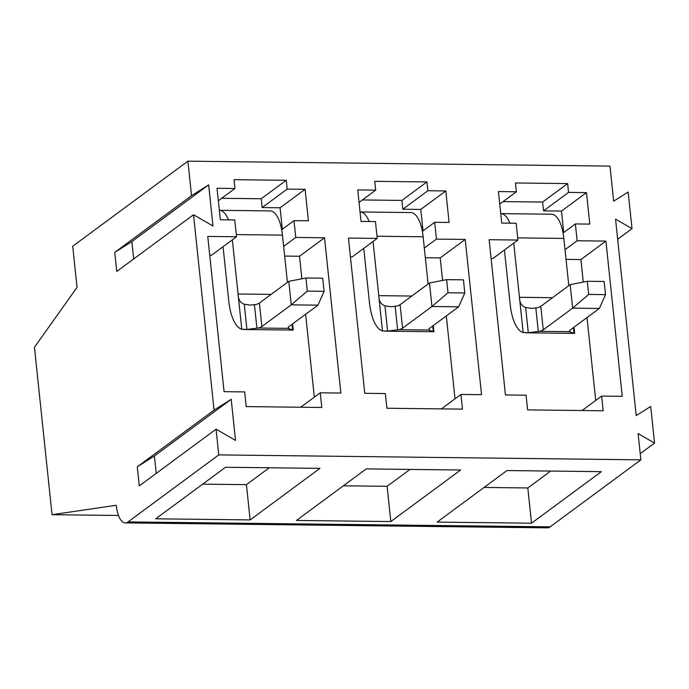 <?xml version="1.0" encoding="UTF-8"?>
<svg xmlns="http://www.w3.org/2000/svg" width="689" height="689" viewBox="0 0 689 689"><rect width="100%" height="100%" fill="white"/><g stroke="black" fill="none" stroke-linecap="round" stroke-linejoin="round"><path stroke-width="1.03" d="M568.804 285.651L563.843 238.42A33.666 13.237 -89.3 0 0 551.433 214.21A33.666 13.237 -89.3 0 0 551.269 214.21M504.443 250.004L510.136 304.176A39.79 15.64 -89.3 0 0 523.158 332.554L528.308 332.744L539.659 331.314A9.181 2.411 174 0 0 543.259 329.833L572.645 308.138L570.173 284.643L540.787 306.338L543.259 329.833M540.787 306.338A9.181 2.411 174 0 1 537.187 307.819L531.693 308.388L525.655 307.527C521.771 306.071 519.73 302.927 519.532 298.096L513.744 243.131M509.869 223.167A33.666 13.237 -89.3 0 0 500.782 213.616A33.666 13.237 -89.3 0 0 500.739 213.616M569.812 330.289L569.992 331.986L573.808 333.149M569.992 331.986L569.303 331.211M539.659 331.314L569.536 331.667L569.992 330.152L599.378 308.448L572.645 308.138L588.69 294.427L587.312 281.284L570.173 284.643M587.312 281.284L604.124 281.482L605.502 294.625L599.378 308.448M605.502 294.625L588.69 294.427M428.11 284.006L423.141 236.775A33.666 13.237 -89.3 0 0 410.739 212.556A33.666 13.237 -89.3 0 0 410.566 212.556M363.749 248.359L369.442 302.531A39.79 15.64 -89.3 0 0 382.464 330.909L387.606 331.099L398.965 329.669A9.181 2.411 174 0 0 402.565 328.188L431.951 306.493L429.48 282.99L400.094 304.693L402.565 328.188M400.094 304.693A9.181 2.411 174 0 1 396.494 306.166L390.99 306.743L384.962 305.882C381.077 304.426 379.036 301.282 378.838 296.451L373.05 241.486M369.175 221.522A33.666 13.237 -89.3 0 0 360.089 211.962A33.666 13.237 -89.3 0 0 360.046 211.962M429.118 328.644L429.299 330.341L433.114 331.504M429.299 330.341L428.61 329.557M398.965 329.669L428.842 330.014L429.299 328.498L458.676 306.803L431.951 306.493L447.996 292.773L446.618 279.639L429.48 282.99M446.618 279.639L463.43 279.837L464.808 292.971L458.676 306.803M464.808 292.971L447.996 292.773M287.416 282.352L282.447 235.121A33.666 13.237 -89.3 0 0 270.045 210.912A33.666 13.237 -89.3 0 0 269.873 210.912M223.047 246.705L228.748 300.886A39.79 15.64 -89.3 0 0 241.761 329.256L246.912 329.454L258.272 328.016A9.181 2.411 174 0 0 261.872 326.543L291.249 304.839L288.786 281.345L259.4 303.039L261.872 326.543M259.4 303.039A9.181 2.411 174 0 1 255.8 304.521L250.296 305.089L244.268 304.237C240.383 302.781 238.342 299.637 238.144 294.797L232.357 239.832M228.481 219.877A33.666 13.237 -89.3 0 0 219.395 210.317A33.666 13.237 -89.3 0 0 219.352 210.317M288.424 326.991L288.605 328.687L292.412 329.85M288.605 328.687L287.916 327.912M258.272 328.016L288.14 328.369L288.596 326.853L317.982 305.158L291.249 304.839L307.303 291.128L305.925 277.986L288.786 281.345M305.925 277.986L322.728 278.184L324.114 291.326L317.982 305.158M324.114 291.326L307.303 291.128M187.899 161.166L72.724 246.223L77.039 287.339L34.45 347.299L52.045 514.692L116.252 505.278A24.485 9.629 -89.3 0 0 125.269 522.891A24.485 9.629 -89.3 0 0 128.025 521.909L218.766 454.895L216.07 429.187L139.281 485.891L137.275 466.815L214.064 410.11L193.531 214.761L116.742 271.466L114.744 252.389L191.525 195.685L187.899 161.166L609.98 166.109L613.666 201.188L628.161 192.042L632.011 228.653L617.671 239.247M193.531 214.761L212.979 226.001L208.655 184.876L191.525 195.685M216.07 429.187L235.517 440.417L231.194 399.301L214.064 410.11M125.269 522.891L547.35 527.834A24.485 9.629 -89.3 0 0 550.106 526.852L640.856 459.839L218.766 454.895M640.856 459.839L638.092 433.57L654.55 443.079L650.7 406.467L636.205 415.613L615.553 219.145L632.011 228.653M244.673 391.912L246.214 406.596L321.789 407.483L320.239 392.799L340.848 393.04L324.528 237.783L295.753 237.447L293.988 220.644L308.405 220.807L305.098 189.311L287.158 189.105L286.228 180.285L234.045 179.683L234.966 188.493L217.035 188.278L220.342 219.782L234.76 219.946L236.525 236.758L207.751 236.422L224.071 391.671L244.673 391.912M385.366 393.557L386.908 408.241L462.483 409.128L460.932 394.444L481.542 394.685L465.221 239.436L436.447 239.1L434.681 222.289L449.099 222.461L445.792 190.956L427.852 190.75L426.93 181.939L374.738 181.328L375.66 190.138L357.729 189.931L361.036 221.427L375.453 221.591L377.219 238.403L348.445 238.067L364.765 393.316L385.366 393.557M526.06 395.202L527.61 409.895L603.176 410.782L601.635 396.089L622.236 396.33L605.915 241.081L577.141 240.745L575.375 223.934L589.793 224.106L586.485 192.61L568.546 192.395L567.624 183.584L515.432 182.973L516.354 191.783L498.423 191.576L501.73 223.072L516.147 223.245L517.921 240.048L489.138 239.712L505.459 394.961L526.06 395.202M118.482 515.475L52.045 514.692M133.7 258.943L131.875 241.581L114.744 252.389M208.655 184.876L131.875 241.581M155.748 518.8L250.133 519.911L319.937 468.356L225.553 467.254L155.748 518.8M296.442 520.453L390.827 521.556L460.631 470.01L366.247 468.899L296.442 520.453M437.145 522.098L531.52 523.201L601.325 471.655L506.949 470.553L437.145 522.098M156.239 473.369L154.414 456.006L137.275 466.815M231.194 399.301L154.414 456.006M654.55 443.079L640.21 453.672M236.525 236.758L211.514 255.231L209.723 255.206M234.966 188.493L218.344 200.766M286.228 180.285L261.217 198.759L221.686 198.294M287.158 189.105L262.147 207.57L261.217 198.759M305.098 189.311L280.078 207.785L262.147 207.57M280.078 207.785L282.335 229.248M293.988 220.644L281.68 229.73M295.753 237.447L283.635 246.395M324.528 237.783L299.517 256.256L284.652 256.084M314.322 397.165L305.615 314.287M301.885 278.778L299.517 256.256M320.239 392.799L300.688 407.233M377.219 238.403L352.208 256.876L350.425 256.851M375.66 190.138L359.038 202.411M426.93 181.939L401.911 200.413L362.38 199.948M427.852 190.75L402.841 209.223L401.911 200.413M445.792 190.956L420.772 209.43L402.841 209.223M420.772 209.43L423.029 230.893M434.681 222.289L422.374 231.375M436.447 239.1L424.329 248.049M465.221 239.436L440.211 257.91L425.346 257.729M455.016 398.81L446.308 315.941M442.579 280.432L440.211 257.91M460.932 394.444L441.382 408.878M517.921 240.048L492.902 258.521L491.119 258.504M516.354 191.783L499.732 204.065M567.624 183.584L542.605 202.058L503.073 201.593M568.546 192.395L543.535 210.868L542.605 202.058M586.485 192.61L561.475 211.075L543.535 210.868M561.475 211.075L563.723 232.537M575.375 223.934L563.068 233.028M577.141 240.745L565.023 249.694M605.915 241.081L580.905 259.555L566.039 259.383M595.718 400.464L587.002 317.586M583.273 282.077L580.905 259.555M601.635 396.089L582.076 410.532M250.133 519.911L246.429 484.66L269.304 467.762M202.678 484.152L246.429 484.66M390.827 521.556L387.123 486.305L409.998 469.416M343.372 485.797L387.123 486.305M531.52 523.201L527.817 487.958L550.692 471.061M484.066 487.442L527.817 487.958M523.158 332.554L519.532 298.096M563.843 238.42L517.689 237.877M552.5 297.691L519.437 297.303M573.412 327.619L574.006 333.287M525.655 307.527L528.308 332.744M535.844 308.086L538.316 331.616M382.464 330.909L378.838 296.451M423.141 236.775L376.995 236.232M411.798 296.046L378.743 295.659M432.718 325.975L433.312 331.633M384.962 305.882L387.606 331.099M395.15 306.441L397.622 329.971M241.761 329.256L238.144 294.797M282.447 235.121L236.301 234.579M271.104 294.392L238.049 294.014M292.024 324.33L292.618 329.988M244.268 304.237L246.912 329.454M254.456 304.796L256.928 328.317M128.025 521.909L550.106 526.852M551.433 214.21L500.782 213.616M573.98 327.206L574.626 333.364M574.617 333.381L525.629 332.804M410.739 212.556L360.089 211.962M433.286 325.553L433.932 331.719L384.927 331.159M270.045 210.912L219.395 210.317M292.592 323.908L293.238 330.074M293.23 330.083L244.233 329.506"/></g></svg>
